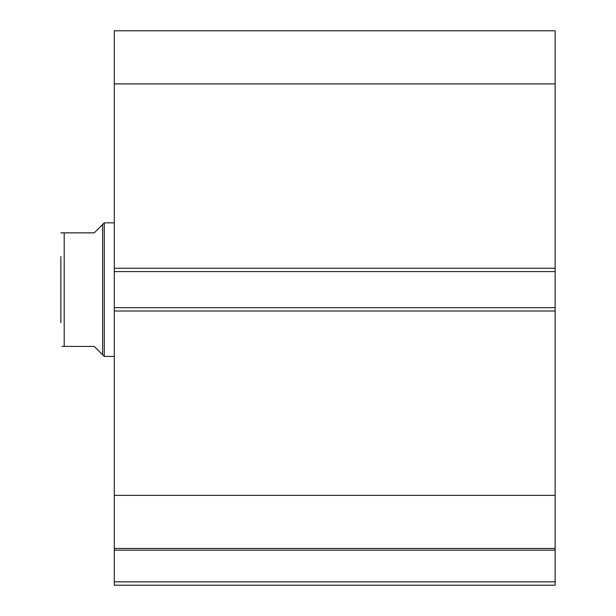 <?xml version="1.0" encoding="UTF-8"?>
<svg xmlns="http://www.w3.org/2000/svg" width="616" height="616" viewBox="0 0 616 616"><rect width="100%" height="100%" fill="white"/><g stroke="black" fill="none" stroke-linecap="round" stroke-linejoin="round"><path stroke-width="0.92" d="M114.291 271.594L114.291 30.8L555.139 30.8L555.139 271.594L114.291 271.594L114.291 307.669L555.139 307.669L555.139 271.594M555.139 307.669L555.139 585.2L114.291 585.2L114.291 581.858L555.139 581.858M555.139 550.165L114.291 550.165L114.291 581.858M114.291 550.165L114.291 307.669M114.291 83.899L555.139 83.899M555.139 495.364L114.291 495.364M114.291 548.463L555.139 548.463M102.603 224.509L94.256 232.856L60.861 232.856L64.195 232.856L64.195 346.408L94.256 346.408L102.603 354.754L102.603 224.509L104.273 222.838L114.291 222.838M102.603 354.754L104.273 356.425L104.273 222.838M114.291 356.425L104.273 356.425M64.195 346.408L61.985 346.408M60.861 322.692L60.861 256.564M114.291 268.26L555.139 268.26M555.139 311.003L114.291 311.003"/></g></svg>
